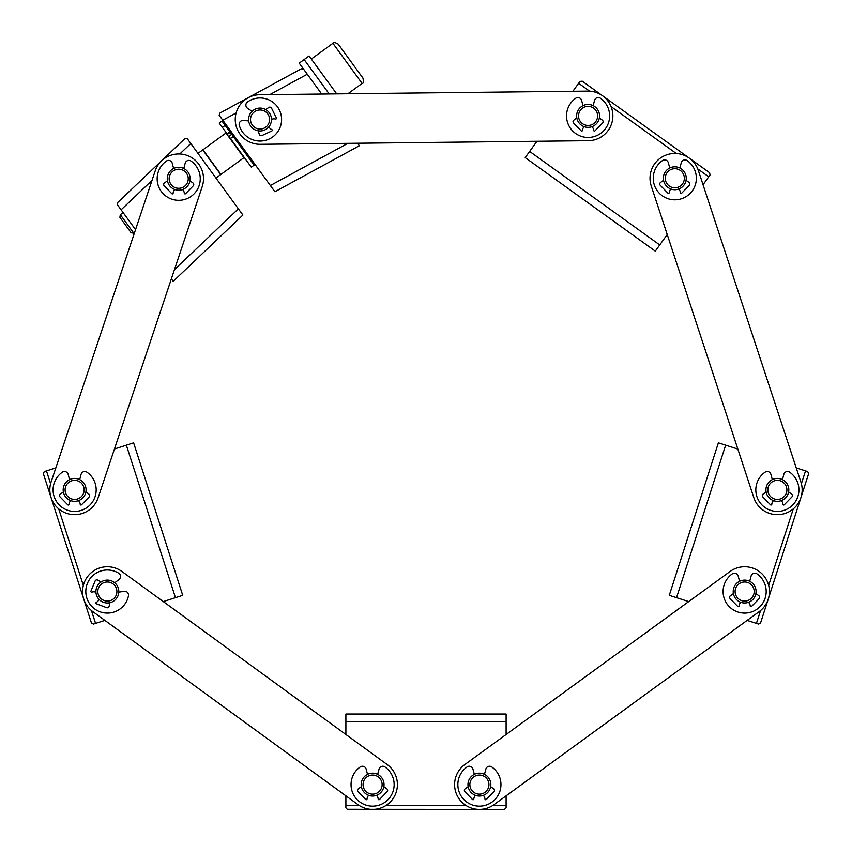 <?xml version="1.0" encoding="UTF-8"?>
<svg xmlns="http://www.w3.org/2000/svg" width="852" height="852" viewBox="0 0 852 852"><rect width="100%" height="100%" fill="white"/><g stroke="black" fill="none" stroke-linecap="round" stroke-linejoin="round"><path stroke-width="1.28" d="M676.541 597.667L725.648 445.159L718.385 442.827L669.278 595.335L688.704 601.587L506.109 734.499L506.109 721.665L345.891 721.665L345.891 734.499L163.296 601.587L182.722 595.335L133.615 442.827L126.352 445.159L175.459 597.667M91.441 610.554L95.573 623.387L104.871 620.394L345.891 795.832L345.891 807.877L347.307 809.293L504.427 809.4L506.109 807.877L506.109 805.587L492.616 805.587M466.193 805.587L385.807 805.587M359.384 805.587L345.891 805.587M506.109 805.587L506.109 795.832L747.129 620.394L756.427 623.387L760.559 610.554M506.109 721.665L506.109 714.029L345.891 714.029L345.891 721.665M801.391 483.723L805.534 470.89L796.247 467.897L703.038 184.735L708.736 176.811L697.788 168.941M659.746 244.95L529.656 151.432L525.205 157.62L655.294 251.148L667.233 234.545L737.853 449.089L725.648 445.159M768.664 585.399L793.297 508.878M805.534 470.89L807.707 471.582L808.644 473.659L760.57 622.961L758.61 624.09L756.427 623.387M126.352 445.159L114.445 449.004L171.369 278.838L173.201 281.352L242.895 215.055L238.358 208.836L174.458 269.615M133.775 233.192L131.112 232.777L119.887 217.356L120.302 214.693L133.775 233.192L134.531 232.639L55.838 467.865L46.466 470.89L50.609 483.723M58.703 508.878L83.336 585.399M95.573 623.387L93.39 624.09L91.43 622.961L43.356 473.659L44.293 471.582L46.466 470.89M589.605 91.164L578.646 83.294L572.906 91.281L347.904 93.763L362.111 83.411C363.41 83.688 363.687 81.909 362.941 78.086L338.244 44.166C334.868 42.281 333.089 41.993 332.908 43.324L362.111 83.411M347.818 143.349L270.361 185.523L274.898 191.743L359.374 145.756L357.552 143.243L536.962 141.272L529.656 151.432M676.328 153.509L611.054 106.585M578.646 83.294L579.988 81.43L582.246 81.174L709.599 172.732L710.067 174.958L708.736 176.811M236.132 112.954L222.798 120.217L219.166 115.233L219.752 113.178L301.278 68.799L303.642 69.236L321.715 94.05M307.274 74.22L269.807 94.615M270.361 185.523L222.798 120.217M135.543 229.646L121.101 209.816L152.007 180.411M179.783 153.988L190.795 143.519L238.358 208.836M121.101 209.816L117.469 204.831L117.778 202.446L185.033 138.471L187.163 138.535L190.795 143.519M464.809 764.553L730.047 571.5A24.793 24.793 0 0 1 764.691 576.953A24.793 24.793 0 0 1 759.228 611.587L494 804.65A24.793 24.793 0 0 1 459.356 799.197A24.793 24.793 0 0 1 464.809 764.553M358 804.65L92.772 611.587A24.793 24.793 0 0 1 87.309 576.953A24.793 24.793 0 0 1 121.953 571.5L387.191 764.553A24.793 24.793 0 0 1 392.644 799.197A24.793 24.793 0 0 1 358 804.65M98.108 584.813A11.449 11.449 0 0 1 101.026 582.012L97.831 580.127A1.906 1.906 0 0 0 95.094 581.043L90.94 591.128A0.767 0.767 0 0 0 91.899 592.14A5.591 5.591 0 0 1 95.935 592.236M114.764 582.821A11.449 11.449 0 0 1 118.79 592.14L124.168 591.331A3.813 3.813 0 0 1 128.471 595.867A21.556 21.556 0 0 1 100.6 612.002A21.556 21.556 0 0 1 87.831 582.427A21.556 21.556 0 0 1 118.705 573.215A3.813 3.813 0 0 1 119.046 579.456L114.764 582.821M109.951 602.694A11.449 11.449 0 0 1 99.013 599.371A5.591 5.591 0 0 1 96.319 602.385A0.767 0.767 0 0 0 96.393 603.78L106.585 607.668A1.906 1.906 0 0 0 109.131 606.315L109.951 602.694M51.109 482.008L155.192 170.901A24.793 24.793 0 0 1 186.577 155.245A24.793 24.793 0 0 1 202.222 186.631L98.14 497.738A24.793 24.793 0 0 1 66.754 513.383A24.793 24.793 0 0 1 51.109 482.008M588.359 140.708L260.318 144.318A24.793 24.793 0 0 1 235.248 119.791A24.793 24.793 0 0 1 259.775 94.732L587.805 91.121A24.793 24.793 0 0 1 612.876 115.638A24.793 24.793 0 0 1 588.359 140.708M583.002 105.659A11.449 11.449 0 0 1 593.162 105.659L594.547 100.398A3.813 3.813 0 0 1 600.415 98.236A21.556 21.556 0 0 1 604.196 130.228A21.556 21.556 0 0 1 571.98 130.228A21.556 21.556 0 0 1 575.75 98.236A3.813 3.813 0 0 1 581.618 100.398L583.002 105.659M599.339 117.949A11.449 11.449 0 0 1 591.97 126.671A5.591 5.591 0 0 1 593.663 130.345A0.767 0.767 0 0 0 594.973 130.825L602.588 123.007A1.906 1.906 0 0 0 602.343 120.143L599.339 117.949M753.818 497.621L651.258 186.013A24.793 24.793 0 0 1 667.052 154.713A24.793 24.793 0 0 1 698.363 170.506L800.923 482.125A24.793 24.793 0 0 1 785.129 513.426A24.793 24.793 0 0 1 753.818 497.621M671.227 167.386A11.449 11.449 0 0 1 679.885 168.004L681.27 162.743A3.813 3.813 0 0 1 687.138 160.581A21.556 21.556 0 0 1 690.919 192.584A21.556 21.556 0 0 1 658.702 192.584A21.556 21.556 0 0 1 662.473 160.581A3.813 3.813 0 0 1 668.341 162.743L669.725 168.004A11.449 11.449 0 0 1 671.227 167.386M686.062 180.294A11.449 11.449 0 0 1 678.693 189.027A5.591 5.591 0 0 1 680.386 192.69A0.767 0.767 0 0 0 681.696 193.18L689.311 185.363A1.906 1.906 0 0 0 689.066 182.488L686.062 180.294M670.918 189.027A11.449 11.449 0 0 1 663.548 180.294L660.545 182.488A1.906 1.906 0 0 0 660.3 185.363L667.915 193.18A0.767 0.767 0 0 0 669.225 192.69A5.591 5.591 0 0 1 670.918 189.027M588.082 125.446A9.532 9.532 0 0 1 579.829 111.143A9.532 9.532 0 0 1 596.347 111.143A9.532 9.532 0 0 1 588.082 125.446M588.082 127.353A11.449 11.449 0 0 1 578.167 110.185A11.449 11.449 0 0 1 597.997 110.185A11.449 11.449 0 0 1 588.082 127.353M674.805 187.791A9.532 9.532 0 0 0 683.07 173.488A9.532 9.532 0 0 0 666.552 173.488A9.532 9.532 0 0 0 674.805 187.791M674.805 189.708A11.449 11.449 0 0 0 684.72 172.541A11.449 11.449 0 0 0 664.901 172.541A11.449 11.449 0 0 0 674.805 189.708M777.375 499.41A9.532 9.532 0 0 0 785.629 485.107A9.532 9.532 0 0 0 769.111 485.107A9.532 9.532 0 0 0 777.375 499.41M777.375 501.317A11.449 11.449 0 0 0 787.291 484.149A11.449 11.449 0 0 0 767.46 484.149A11.449 11.449 0 0 0 777.375 501.317M744.637 601.075A9.532 9.532 0 0 0 752.902 586.772A9.532 9.532 0 0 0 736.384 586.772A9.532 9.532 0 0 0 744.637 601.075M744.637 602.982A11.449 11.449 0 0 0 754.553 585.825A11.449 11.449 0 0 0 734.733 585.825A11.449 11.449 0 0 0 744.637 602.982M479.41 794.139A9.532 9.532 0 0 0 487.663 779.836A9.532 9.532 0 0 0 471.145 779.836A9.532 9.532 0 0 0 479.41 794.139M479.41 796.045A11.449 11.449 0 0 0 489.314 778.888A11.449 11.449 0 0 0 469.495 778.888A11.449 11.449 0 0 0 479.41 796.045M372.59 794.139A9.532 9.532 0 0 0 380.855 779.836A9.532 9.532 0 0 0 364.337 779.836A9.532 9.532 0 0 0 372.59 794.139M372.59 796.045A11.449 11.449 0 0 0 382.505 778.888A11.449 11.449 0 0 0 362.686 778.888A11.449 11.449 0 0 0 372.59 796.045M98.608 595.324A9.532 9.532 0 0 0 115.009 597.231A9.532 9.532 0 0 0 108.47 582.065A9.532 9.532 0 0 0 98.608 595.324M96.851 596.081A11.449 11.449 0 0 0 116.543 598.37A11.449 11.449 0 0 0 108.683 580.18A11.449 11.449 0 0 0 96.851 596.081M74.625 499.41A9.532 9.532 0 0 0 82.889 485.107A9.532 9.532 0 0 0 66.371 485.107A9.532 9.532 0 0 0 76.169 499.283M74.625 501.317A11.449 11.449 0 0 0 84.54 484.149A11.449 11.449 0 0 0 64.709 484.149A11.449 11.449 0 0 0 74.625 501.317M269.04 122.688A9.532 9.532 0 0 0 258.284 110.153A9.532 9.532 0 0 0 252.81 125.734A9.532 9.532 0 0 0 269.04 122.688M270.84 123.316A11.449 11.449 0 0 0 257.932 108.279A11.449 11.449 0 0 0 251.361 126.98A11.449 11.449 0 0 0 270.84 123.316M178.707 188.303A9.532 9.532 0 0 0 186.961 173.989A9.532 9.532 0 0 0 170.443 173.989A9.532 9.532 0 0 0 178.707 188.303M178.707 190.209A11.449 11.449 0 0 0 188.622 173.041A11.449 11.449 0 0 0 168.792 173.041A11.449 11.449 0 0 0 178.707 190.209M576.825 117.949L573.822 120.143A1.906 1.906 0 0 0 573.577 123.007L581.192 130.825A0.767 0.767 0 0 0 582.502 130.345A5.591 5.591 0 0 1 584.195 126.671M252.054 111.335L247.549 108.279A3.813 3.813 0 0 1 247.453 102.027A21.556 21.556 0 0 1 278.892 109.077A21.556 21.556 0 0 1 268.21 139.462A21.556 21.556 0 0 1 239.284 125.297A3.813 3.813 0 0 1 243.257 120.473L248.688 120.909M258.231 130.825L259.306 134.382A1.906 1.906 0 0 0 261.937 135.553L271.831 130.963A0.767 0.767 0 0 0 271.809 129.579A5.591 5.591 0 0 1 268.912 126.756M268.412 124.094A9.532 9.532 0 0 0 269.434 121.186M271.49 119.429A5.591 5.591 0 0 1 275.515 119.035A0.767 0.767 0 0 0 276.399 117.97L271.554 108.193A1.906 1.906 0 0 0 268.763 107.469L265.696 109.578M183.787 168.504L185.172 163.243A3.813 3.813 0 0 1 191.04 161.092A21.556 21.556 0 0 1 194.81 193.084A21.556 21.556 0 0 1 162.594 193.084A21.556 21.556 0 0 1 166.374 161.092A3.813 3.813 0 0 1 172.242 163.243L173.627 168.504M167.45 180.794L164.447 182.988A1.906 1.906 0 0 0 164.202 185.864L171.816 193.681A0.767 0.767 0 0 0 173.126 193.191A5.591 5.591 0 0 1 174.82 189.527M177.163 188.175A9.532 9.532 0 0 0 180.251 188.175M182.594 189.527A5.591 5.591 0 0 1 184.288 193.191A0.767 0.767 0 0 0 185.598 193.681L193.212 185.864A1.906 1.906 0 0 0 192.967 182.988L189.964 180.794M79.705 479.612L81.089 474.351A3.813 3.813 0 0 1 86.957 472.2A21.556 21.556 0 0 1 90.738 504.192A21.556 21.556 0 0 1 58.522 504.192A21.556 21.556 0 0 1 62.292 472.2A3.813 3.813 0 0 1 68.16 474.351L69.544 479.612M63.367 491.913L60.364 494.107A1.906 1.906 0 0 0 60.119 496.972L67.734 504.789A0.767 0.767 0 0 0 69.044 504.309A5.591 5.591 0 0 1 70.737 500.635M78.512 500.635A5.591 5.591 0 0 1 80.205 504.309A0.767 0.767 0 0 0 81.515 504.789L89.13 496.972A1.906 1.906 0 0 0 88.885 494.107L85.882 491.913M484.479 774.351L485.864 769.09A3.813 3.813 0 0 1 491.742 766.928A21.556 21.556 0 0 1 495.513 798.92A21.556 21.556 0 0 1 463.296 798.92A21.556 21.556 0 0 1 467.066 766.928A3.813 3.813 0 0 1 472.945 769.09L474.33 774.351M468.142 786.641L465.149 788.835A1.906 1.906 0 0 0 464.904 791.7L472.519 799.517A0.767 0.767 0 0 0 473.818 799.038A5.591 5.591 0 0 1 475.522 795.374M483.286 795.374A5.591 5.591 0 0 1 484.99 799.038A0.767 0.767 0 0 0 486.3 799.517L493.904 791.7A1.906 1.906 0 0 0 493.67 788.835L490.667 786.641M377.67 774.351L379.055 769.09A3.813 3.813 0 0 1 384.934 766.928A21.556 21.556 0 0 1 388.704 798.92A21.556 21.556 0 0 1 356.487 798.92A21.556 21.556 0 0 1 360.258 766.928A3.813 3.813 0 0 1 366.136 769.09L367.521 774.351M361.333 786.641L358.33 788.835A1.906 1.906 0 0 0 358.096 791.7L365.7 799.517A0.767 0.767 0 0 0 367.01 799.038A5.591 5.591 0 0 1 368.714 795.374M376.477 795.374A5.591 5.591 0 0 1 378.182 799.038A0.767 0.767 0 0 0 379.481 799.517L387.096 791.7A1.906 1.906 0 0 0 386.851 788.835L383.858 786.641M749.717 581.288L751.102 576.027A3.813 3.813 0 0 1 756.97 573.865A21.556 21.556 0 0 1 760.751 605.857A21.556 21.556 0 0 1 728.535 605.857A21.556 21.556 0 0 1 732.305 573.865A3.813 3.813 0 0 1 738.173 576.027L739.568 581.288M733.38 593.578L730.377 595.772A1.906 1.906 0 0 0 730.143 598.647L737.747 606.454A0.767 0.767 0 0 0 739.057 605.974A5.591 5.591 0 0 1 740.75 602.311M748.525 602.311A5.591 5.591 0 0 1 750.218 605.974A0.767 0.767 0 0 0 751.528 606.454L759.143 598.647A1.906 1.906 0 0 0 758.898 595.772L755.905 593.578M782.456 479.612L783.84 474.351A3.813 3.813 0 0 1 789.708 472.2A21.556 21.556 0 0 1 793.478 504.192A21.556 21.556 0 0 1 761.262 504.192A21.556 21.556 0 0 1 765.043 472.2A3.813 3.813 0 0 1 770.911 474.351L772.295 479.612M766.118 491.913L763.115 494.107A1.906 1.906 0 0 0 762.87 496.972L770.485 504.789A0.767 0.767 0 0 0 771.795 504.309A5.591 5.591 0 0 1 773.488 500.635M781.263 500.635A5.591 5.591 0 0 1 782.956 504.309A0.767 0.767 0 0 0 784.266 504.789L791.881 496.972A1.906 1.906 0 0 0 791.636 494.107L788.632 491.913M303.642 69.236L299.212 63.154L304.143 59.555L329.202 93.965L304.143 59.555L309.084 55.966L336.7 93.88M340.278 46.966L346.381 55.348M356.7 69.513L360.907 75.285M229.987 130.09L229.06 130.761L233.235 136.49L230.466 138.514L228.89 136.352L231.659 134.339M242.224 155.309L243.949 157.673L220.924 174.436L202.957 149.771L225.982 133.008L242.224 155.309M202.957 149.771L220.924 174.436M197.983 153.392L202.744 149.931L220.711 174.596L215.95 178.068M227.409 134.328L219.209 123.071L221.989 121.048L219.22 123.082M227.005 133.775L229.784 131.751L221.999 121.059M233.235 136.49L254.098 165.139L251.329 167.162L230.466 138.514M225.141 125.372L222.361 127.395M227.101 134.552L230.189 132.305M247.027 155.426L247.953 154.755M311.331 59.044L332.908 43.324M120.302 214.693L123.146 212.627"/></g></svg>
